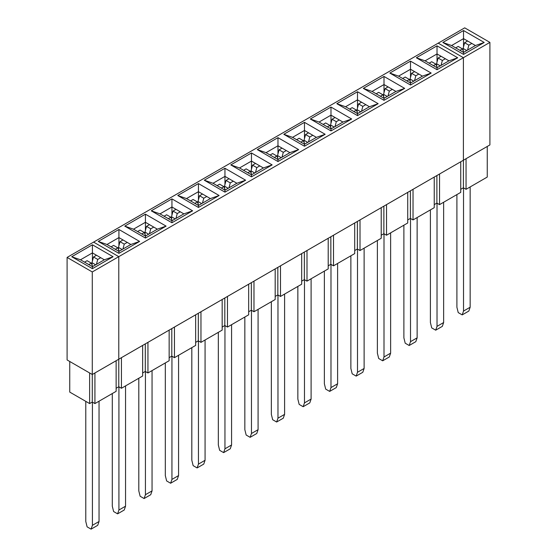 <?xml version="1.0" encoding="UTF-8"?>
<svg xmlns="http://www.w3.org/2000/svg" width="557" height="557" viewBox="0 0 557 557"><rect width="100%" height="100%" fill="white"/><g stroke="black" fill="none" stroke-linecap="round" stroke-linejoin="round"><path stroke-width="0.84" d="M463.396 57.691L438.213 43.154L67.098 257.418L92.281 271.955L463.396 57.691L463.396 187.786L460.743 189.31M92.281 271.955L92.281 374.499L67.098 359.954L67.098 257.418M80.487 259.792L71.735 256.728L92.413 268.662L92.413 266.678L80.487 259.792L92.413 252.899L104.34 259.792L92.413 266.678M92.413 268.662L113.085 256.728L92.413 244.788L92.413 261.052M92.413 244.788L71.735 256.728M113.085 256.728L104.34 259.792M118.92 253.358L139.598 241.425L118.92 229.484L98.241 241.425L118.92 253.358L118.92 251.374L106.993 244.481L98.241 241.425L118.92 253.358L118.92 251.374L106.993 244.481L118.92 237.595L130.846 244.481L118.92 251.374L130.846 244.481L139.598 241.425L130.846 244.481L118.92 237.595L118.92 245.748L118.92 229.484L118.92 237.595L106.993 244.481L98.241 241.425L118.92 229.484L139.598 241.425L118.92 253.358M171.939 222.751L192.611 210.818L171.939 198.877L151.26 210.818L171.939 222.751L171.939 220.76L160.005 213.874L151.26 210.818L171.939 222.751L192.611 210.818L183.866 213.874L171.939 220.76L160.005 213.874L171.939 206.988L183.866 213.874L171.939 220.76L171.939 222.751M224.951 192.144L245.63 180.203L224.951 168.27L204.28 180.203L224.951 192.144L224.951 190.153L213.025 183.267L204.28 180.203L224.951 192.144L245.63 180.203L236.885 183.267L224.951 190.153L213.025 183.267L224.951 176.381L236.885 183.267L224.951 190.153L224.951 192.144M277.971 161.537L298.649 149.596L277.971 137.663L257.292 149.596L277.971 161.537L277.971 159.546L266.044 152.66L257.292 149.596L277.971 161.537L298.649 149.596L289.898 152.66L277.971 159.546L266.044 152.66L277.971 145.774L289.898 152.66L277.971 159.546L277.971 161.537M330.983 130.923L351.662 118.989L330.983 107.048L310.312 118.989L330.983 130.923L330.983 128.939L319.057 122.046L310.312 118.989L330.983 130.923L351.662 118.989L342.917 122.046L330.983 128.939L319.057 122.046L330.983 115.16L342.917 122.046L330.983 128.939L330.983 130.923M384.003 100.316L404.681 88.382L384.003 76.441L363.324 88.382L384.003 100.316L384.003 98.324L372.076 91.439L363.324 88.382L384.003 100.316L404.681 88.382L395.93 91.439L384.003 98.324L372.076 91.439L384.003 84.553L395.93 91.439L384.003 98.324L384.003 100.316M437.022 45.834L416.344 57.768L437.022 69.709L457.694 57.768L437.022 45.834L437.022 62.092L437.022 53.945L448.949 60.831L437.022 67.717L425.088 60.831L416.344 57.768L437.022 69.709L437.022 67.717L425.088 60.831L437.022 53.945L448.949 60.831L437.022 67.717L437.022 69.709L457.694 57.768L448.949 60.831L457.694 57.768L437.022 45.834L416.344 57.768L425.088 60.831L437.022 53.945L437.022 45.834M410.509 85.012L431.188 73.071L410.509 61.138L389.837 73.071L410.509 85.012L410.509 83.021L398.582 76.135L389.837 73.071L410.509 85.012L431.188 73.071L422.443 76.135L410.509 83.021L398.582 76.135L410.509 69.249L422.443 76.135L410.509 83.021L410.509 85.012M357.497 115.619L378.168 103.686L357.497 91.745L336.818 103.686L357.497 115.619L357.497 113.628L345.563 106.742L336.818 103.686L357.497 115.619L378.168 103.686L369.423 106.742L357.497 113.628L345.563 106.742L357.497 99.856L369.423 106.742L357.497 113.628L357.497 115.619M304.477 146.226L325.156 134.293L304.477 122.352L283.798 134.293L304.477 146.226L304.477 144.242L292.55 137.356L283.798 134.293L304.477 146.226L325.156 134.293L316.404 137.356L304.477 144.242L292.55 137.356L304.477 130.463L316.404 137.356L304.477 144.242L304.477 146.226M251.465 176.841L272.136 164.9L251.465 152.966L230.786 164.9L251.465 176.841L251.465 174.849L239.531 167.963L230.786 164.9L251.465 176.841L272.136 164.9L263.391 167.963L251.465 174.849L239.531 167.963L251.465 161.077L263.391 167.963L251.465 174.849L251.465 176.841M198.445 207.448L219.124 195.507L198.445 183.573L177.767 195.507L198.445 207.448L198.445 205.456L186.518 198.571L177.767 195.507L198.445 207.448L219.124 195.507L210.372 198.571L198.445 205.456L186.518 198.571L198.445 191.685L210.372 198.571L198.445 205.456L198.445 207.448M145.426 238.055L166.104 226.121L145.426 214.18L124.754 226.121L145.426 238.055L145.426 236.064L133.499 229.178L124.754 226.121L145.426 238.055L166.104 226.121L157.359 229.178L145.426 236.064L133.499 229.178L145.426 222.292L157.359 229.178L145.426 236.064L145.426 238.055M145.426 214.18L145.426 230.445L145.426 222.292L157.359 229.178L166.104 226.121L145.426 214.18L124.754 226.121L133.499 229.178L145.426 222.292L145.426 214.18M171.939 198.877L171.939 215.141L171.939 206.988L183.866 213.874L192.611 210.818L171.939 198.877L151.26 210.818L160.005 213.874L171.939 206.988L171.939 198.877M198.445 183.573L198.445 199.838L198.445 191.685L210.372 198.571L219.124 195.507L198.445 183.573L177.767 195.507L186.518 198.571L198.445 191.685L198.445 183.573M224.951 168.27L224.951 184.527L224.951 176.381L236.885 183.267L245.63 180.203L224.951 168.27L204.28 180.203L213.025 183.267L224.951 176.381L224.951 168.27M251.465 152.966L251.465 169.224L251.465 161.077L263.391 167.963L272.136 164.9L251.465 152.966L230.786 164.9L239.531 167.963L251.465 161.077L251.465 152.966M277.971 137.663L277.971 153.92L277.971 145.774L289.898 152.66L298.649 149.596L277.971 137.663L257.292 149.596L266.044 152.66L277.971 145.774L277.971 137.663M304.477 122.352L304.477 138.616L304.477 130.463L316.404 137.356L325.156 134.293L304.477 122.352L283.798 134.293L292.55 137.356L304.477 130.463L304.477 122.352M330.983 107.048L330.983 123.313L330.983 115.16L342.917 122.046L351.662 118.989L330.983 107.048L310.312 118.989L319.057 122.046L330.983 115.16L330.983 107.048M357.497 91.745L357.497 108.009L357.497 99.856L369.423 106.742L378.168 103.686L357.497 91.745L336.818 103.686L345.563 106.742L357.497 99.856L357.497 91.745M384.003 76.441L384.003 92.706L384.003 84.553L395.93 91.439L404.681 88.382L384.003 76.441L363.324 88.382L372.076 91.439L384.003 84.553L384.003 76.441M410.509 61.138L410.509 77.402L410.509 69.249L422.443 76.135L431.188 73.071L410.509 61.138L389.837 73.071L398.582 76.135L410.509 69.249L410.509 61.138M94.927 403.574L94.927 372.967L116.135 360.72L116.135 391.334L94.927 403.574L92.281 402.043L92.281 374.499L463.396 160.235M489.902 42.388L464.719 27.85L93.604 242.114L118.787 256.652L489.902 42.388L489.902 144.931L118.787 359.195L118.787 256.652M463.528 30.531L442.85 42.464L463.528 54.405L484.207 42.464L463.528 30.531L463.528 46.788M451.602 45.528L463.528 38.642L475.455 45.528L463.528 52.414L451.602 45.528L442.85 42.464M484.207 42.464L475.455 45.528M463.528 54.405L463.528 52.414M460.743 192.374L439.536 204.621L436.89 203.089L434.237 204.621L436.89 203.089L436.89 175.539L436.89 203.089L439.536 204.621L439.536 174.007L460.743 161.767L460.743 192.374L439.536 204.621L439.536 174.007L460.743 161.767L460.743 192.374M434.237 207.677L413.029 219.924L410.377 218.393L407.731 219.924L410.377 218.393L410.377 190.842L410.377 218.393L413.029 219.924L413.029 189.31L434.237 177.07L434.237 207.677L413.029 219.924L413.029 189.31L434.237 177.07L434.237 207.677M407.731 222.981L386.523 235.228L383.87 233.696L381.218 235.228L383.87 233.696L383.87 206.146L383.87 233.696L386.523 235.228L386.523 204.621L407.731 192.374L407.731 222.981L386.523 235.228L386.523 204.621L407.731 192.374L407.731 222.981M381.218 238.285L360.01 250.532L357.364 249L354.712 250.532L357.364 249L357.364 221.449L357.364 249L360.01 250.532L360.01 219.924L381.218 207.677L381.218 238.285L360.01 250.532L360.01 219.924L381.218 207.677L381.218 238.285M354.712 253.595L333.504 265.835L330.851 264.303L328.205 265.835L330.851 264.303L330.851 236.76L330.851 264.303L333.504 265.835L333.504 235.228L354.712 222.981L354.712 253.595L333.504 265.835L333.504 235.228L354.712 222.981L354.712 253.595M328.205 268.899L306.998 281.139L304.345 279.607L301.692 281.139L304.345 279.607L304.345 252.063L304.345 279.607L306.998 281.139L306.998 250.532L328.205 238.285L328.205 268.899L306.998 281.139L306.998 250.532L328.205 238.285L328.205 268.899M301.692 284.202L280.491 296.442L277.839 294.911L275.186 296.442L277.839 294.911L277.839 267.367L277.839 294.911L280.491 296.442L280.491 265.835L301.692 253.588L301.692 284.202L280.491 296.442L280.491 265.835L301.692 253.588L301.692 284.202M275.186 299.506L253.978 311.746L251.332 310.221L248.68 311.746L251.332 310.221L251.332 282.671L251.332 310.221L253.978 311.746L253.978 281.139L275.186 268.899L275.186 299.506L253.978 311.746L253.978 281.139L275.186 268.899L275.186 299.506M248.68 314.809L227.472 327.056L224.819 325.525L222.173 327.056L224.819 325.525L224.819 297.974L224.819 325.525L227.472 327.056L227.472 296.442L248.68 284.202L248.68 314.809L227.472 327.056L227.472 296.442L248.68 284.202L248.68 314.809M222.173 330.113L200.966 342.36L198.313 340.828L195.66 342.36L198.313 340.828L198.313 313.278L198.313 340.828L200.966 342.36L200.966 311.746L222.173 299.506L222.173 330.113L200.966 342.36L200.966 311.746L222.173 299.506L222.173 330.113M195.66 345.417L174.452 357.664L171.807 356.132L169.154 357.664L171.807 356.132L171.807 328.581L171.807 356.132L174.452 357.664L174.452 327.05L195.66 314.809L195.66 345.417L174.452 357.664L174.452 327.05L195.66 314.809L195.66 345.417M169.154 360.72L147.946 372.967L145.293 371.435L142.648 372.967L145.293 371.435L145.293 343.885L145.293 371.435L147.946 372.967L147.946 342.36L169.154 330.113L169.154 360.72L147.946 372.967L147.946 342.36L169.154 330.113L169.154 360.72M142.648 376.031L121.44 388.271L118.787 386.739L116.135 388.271L118.787 386.739L118.787 359.195L118.787 386.739L121.44 388.271L121.44 357.664L142.648 345.417L142.648 376.031L121.44 388.271L121.44 357.664L142.648 345.417L142.648 376.031M92.281 402.043L89.628 403.574L69.75 392.1L69.75 361.486L89.628 372.967L89.628 403.574M466.049 189.31L466.049 158.703L487.25 146.463L487.25 177.07L466.049 189.31L463.396 187.786M437.022 203.166L437.022 326.367L435.692 330.19L431.717 327.899L430.394 322.538L430.394 209.898M435.692 330.19L442.321 326.367L443.644 322.538L437.022 326.367M443.644 202.247L443.644 322.538M445.342 58.75L442.355 60.469L441.033 65.406M437.252 67.585L435.929 64.18L433.409 65.635M429.168 63.185L431.689 61.73L435.929 64.18M436.709 66.186L436.577 63.735L440.253 65.851M442.355 60.469L438.108 58.025L436.577 63.735M438.108 58.025L441.102 56.299M410.509 218.469L410.509 341.671L409.186 345.5L405.211 343.203L403.881 337.841L403.881 225.202M409.186 345.5L415.814 341.671L417.137 337.841L410.509 341.671M417.137 217.55L417.137 337.841M418.829 74.053L415.842 75.78L414.519 80.709M410.746 82.889L409.423 79.484L406.902 80.939M402.662 78.488L405.176 77.04L409.423 79.484M410.203 81.489L410.07 79.038L413.74 81.155M415.842 75.78L411.602 73.329L410.07 79.038M411.602 73.329L414.589 71.602M384.003 233.773L384.003 356.974L382.68 360.804L378.704 358.506L377.374 353.152L377.374 240.506M382.68 360.804L389.301 356.974L390.631 353.152L384.003 356.974M390.631 232.854L390.631 353.152M392.323 89.357L389.336 91.083L388.013 96.013M384.239 98.192L382.91 94.787L380.396 96.243M376.156 93.792L378.669 92.344L382.91 94.787M383.689 96.793L383.564 94.342L387.233 96.458M389.336 91.083L385.096 88.633L383.564 94.342M385.096 88.633L388.083 86.906M357.497 249.076L357.497 372.278L356.167 376.107L352.191 373.81L350.868 368.456L350.868 255.809M356.167 376.107L362.795 372.278L364.125 368.456L357.497 372.278M364.125 248.157L364.125 368.456M365.817 104.66L362.83 106.387L361.507 111.316M357.726 113.496L356.403 110.098L353.89 111.546M349.643 109.102L352.163 107.647L356.403 110.098M357.183 112.096L357.058 109.645L360.727 111.769M362.83 106.387L358.59 103.936L357.058 109.645M358.59 103.936L361.577 102.21M330.983 264.38L330.983 387.581L329.66 391.411L325.685 389.113L324.362 383.759L324.362 271.113M329.66 391.411L336.289 387.581L337.612 383.759L330.983 387.581M337.612 263.461L337.612 383.759M339.31 119.964L336.317 121.691L335.001 126.62M331.22 128.799L329.897 125.402L327.377 126.85M323.137 124.406L325.657 122.951L329.897 125.402M330.677 127.4L330.545 124.949L334.221 127.073M336.317 121.691L332.076 119.24L330.545 124.949M332.076 119.24L335.063 117.52M304.477 279.684L304.477 402.885L303.154 406.714L299.179 404.417L297.849 399.063L297.849 286.423M303.154 406.714L309.783 402.892L311.105 399.063L304.477 402.885M311.105 278.765L311.105 399.063M312.797 135.267L309.81 136.994L308.487 141.924M304.714 144.103L303.384 140.705L300.871 142.16M296.63 139.71L299.144 138.254L303.384 140.705M304.164 142.703L304.038 140.253L307.708 142.376M309.81 136.994L305.57 134.543L304.038 140.253M305.57 134.543L308.557 132.824M277.971 294.987L277.971 418.196L276.641 422.018L272.665 419.72L271.343 414.366L271.343 301.727M276.641 422.018L283.269 418.196L284.599 414.366L277.971 418.196M284.599 294.075L284.599 414.366M286.291 150.571L283.304 152.298L281.981 157.227M278.201 159.406L276.878 156.009L274.364 157.464M270.117 155.013L272.638 153.558L276.878 156.009M277.658 158.007L277.532 155.556L281.201 157.68M283.304 152.298L279.064 149.854L277.532 155.556M279.064 149.854L282.051 148.127M251.465 310.298L251.465 433.499L250.135 437.322L246.159 435.031L244.836 429.67L244.836 317.03M250.135 437.322L256.763 433.499L258.086 429.67L251.465 433.499M258.086 309.379L258.086 429.67M259.785 165.882L256.798 167.601L255.475 172.531M251.694 174.717L250.372 171.312L247.851 172.767M243.611 170.317L246.131 168.862L250.372 171.312M251.151 173.311L251.019 170.867L254.695 172.983M256.798 167.601L252.551 165.157L251.019 170.867M252.551 165.157L255.538 163.431M224.951 325.601L224.951 448.803L223.629 452.625L219.653 450.334L218.323 444.973L218.323 332.334M223.629 452.625L230.257 448.803L231.58 444.973L224.951 448.803M231.58 324.682L231.58 444.973M233.272 181.185L230.285 182.905L228.962 187.834M225.188 190.021L223.865 186.616L221.345 188.071M217.105 185.62L219.618 184.165L223.865 186.616M224.638 188.614L224.513 186.17L228.182 188.287M230.285 182.905L226.045 180.461L224.513 186.17M226.045 180.461L229.031 178.734M198.445 340.905L198.445 464.106L197.122 467.936L193.147 465.638L191.817 460.277L191.817 347.638M197.122 467.936L203.744 464.106L205.073 460.277L198.445 464.106M205.073 339.986L205.073 460.277M206.765 196.489L203.778 198.215L202.456 203.145M198.682 205.324L197.352 201.919L194.839 203.375M190.598 200.924L193.112 199.476L197.352 201.919M198.132 203.925L198.007 201.474L201.676 203.59M203.778 198.215L199.538 195.765L198.007 201.474M199.538 195.765L202.525 194.038M171.939 356.208L171.939 479.41L170.609 483.239L166.634 480.942L165.311 475.587L165.311 362.941M170.609 483.239L177.237 479.41L178.567 475.587L171.939 479.41M178.567 355.289L178.567 475.587M180.259 211.792L177.272 213.519L175.949 218.448M172.169 220.628L170.846 217.223L168.325 218.678M164.085 216.227L166.606 214.779L170.846 217.223M171.626 219.228L171.5 216.777L175.17 218.894M177.272 213.519L173.032 211.068L171.5 216.777M173.032 211.068L176.019 209.341M145.426 371.512L145.426 494.713L144.103 498.543L140.127 496.245L138.804 490.891L138.804 378.245M144.103 498.543L150.731 494.713L152.054 490.891L145.426 494.713M152.054 370.593L152.054 490.891M153.746 227.096L150.759 228.823L149.436 233.752M145.662 235.931L144.34 232.534L141.819 233.982M137.579 231.538L140.099 230.083L144.34 232.534M145.119 234.532L144.987 232.081L148.663 234.198M150.759 228.823L146.519 226.372L144.987 232.081M146.519 226.372L149.506 224.645M118.92 386.816L118.92 510.017L117.597 513.846L113.621 511.549L112.291 506.195L112.291 393.548M117.597 513.846L124.225 510.017L125.548 506.195L118.92 510.017M125.548 385.897L125.548 506.195M127.24 242.399L124.253 244.126L122.93 249.056M119.156 251.235L117.826 247.837L115.313 249.285M111.073 246.842L113.586 245.386L117.826 247.837M118.606 249.835L118.481 247.385L122.15 249.508M124.253 244.126L120.013 241.675L118.481 247.385M120.013 241.675L123 239.956M92.413 402.119L92.413 525.321L91.083 529.15L87.108 526.852L85.785 521.498L85.785 401.353M91.083 529.15L97.712 525.321L99.042 521.498L92.413 525.321M99.042 401.2L99.042 521.498M100.733 257.703L97.747 259.43L96.424 264.359M92.643 266.538L91.32 263.141L88.807 264.589M84.56 262.145L87.08 260.69L91.32 263.141M92.1 265.139L91.975 262.688L95.644 264.812M97.747 259.43L93.506 256.979L91.975 262.688M93.506 256.979L96.493 255.259M463.528 187.862L463.528 311.064L462.206 314.886L458.223 312.595L456.9 307.234L456.9 194.595M462.206 314.886L468.827 311.064L470.157 307.234L463.528 311.064M470.157 186.943L470.157 307.234M471.849 43.446L468.862 45.166L467.539 50.095M463.758 52.281L462.435 48.877L459.922 50.332M455.682 47.881L458.195 46.426L462.435 48.877M463.215 50.875L463.09 48.431L466.759 50.548M468.862 45.166L464.622 42.722L463.09 48.431M464.622 42.722L467.608 40.995"/></g></svg>
